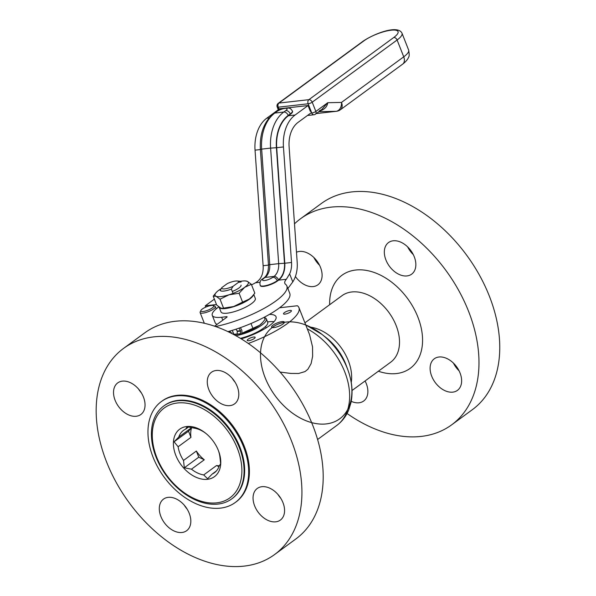 <?xml version="1.0" encoding="UTF-8"?>
<svg xmlns="http://www.w3.org/2000/svg" width="596" height="596" viewBox="0 0 596 596"><rect width="100%" height="100%" fill="white"/><g stroke="black" fill="none" stroke-linecap="round" stroke-linejoin="round"><path stroke-width="0.89" d="M273.02 325.155A6.847 1.818 158.5 0 1 279.815 322.064A6.847 1.818 158.5 0 1 284.352 322.086A6.847 1.818 158.5 0 1 278.645 326.288A6.847 1.818 158.5 0 1 271.605 327.1A6.847 1.818 158.5 0 1 273.02 325.155M284.948 314.137A4.261 1.132 158.5 0 1 283.51 313.846A4.261 1.132 158.5 0 1 287.056 311.231A4.261 1.132 158.5 0 1 291.437 310.725A4.261 1.132 158.5 0 1 289.358 312.662A4.261 1.132 158.5 0 1 284.948 314.137M248.1 339.213A4.261 1.132 158.5 0 1 252.324 337.291A4.261 1.132 158.5 0 1 255.148 337.306A4.261 1.132 158.5 0 1 251.594 339.921A4.261 1.132 158.5 0 1 247.221 340.428A4.261 1.132 158.5 0 1 248.1 339.213M188.589 426.967L185.661 429.113L187.114 426.736L194.259 428.137A26.224 17.783 -126.2 0 1 205.754 433.307M174.077 441.792L178.793 437.039L191.621 427.637L188.537 431.206L190.958 437.36L178.13 446.754L174.077 441.792L188.537 431.206M216.348 471.004L212.31 473.962L207.594 478.722L203.713 474.938L216.542 465.536L218.948 466.668M218.404 450.576A26.224 17.783 -126.2 0 1 219.835 456.312L220.632 463.658L219.172 466.035A26.224 17.783 -126.2 0 1 214.478 472.695A26.224 17.783 -126.2 0 1 212.31 473.962M184.313 467.785L183.523 460.44L196.352 451.038L198.773 457.192L204.286 459.784L191.458 469.179L184.313 467.785L198.773 457.192M191.621 427.637A26.224 17.783 -126.2 0 0 190.958 437.36M196.352 451.038A26.224 17.783 -126.2 0 0 204.286 459.784M216.542 465.536A26.224 17.783 -126.2 0 0 219.365 465.759M191.458 469.179A26.224 17.783 -126.2 0 0 203.713 474.938M178.13 446.754A26.224 17.783 -126.2 0 0 183.523 460.44M185.661 429.113A26.224 17.783 -126.2 0 0 183.486 430.379A26.224 17.783 -126.2 0 0 178.793 437.039M207.482 479.311A29.42 19.951 53.8 0 1 173.429 444.802A29.42 19.951 53.8 0 1 205.24 432.897A29.42 19.951 53.8 0 1 218.643 451.194A29.42 19.951 53.8 0 1 207.482 479.311M232.254 378.333A19.579 13.276 -126.2 0 0 235.085 382.2M229.952 405.623A19.579 13.276 53.8 0 1 210.381 392.868A19.579 13.276 53.8 0 1 211.468 372.262A19.579 13.276 53.8 0 1 233.751 380.211A19.579 13.276 53.8 0 1 234.608 403.85A19.579 13.276 53.8 0 1 229.952 405.623M278.027 494.553A19.579 13.276 -126.2 0 0 280.858 498.412M254.648 505.877A19.579 13.276 53.8 0 1 257.241 488.474A19.579 13.276 53.8 0 1 279.524 496.423A19.579 13.276 53.8 0 1 280.381 520.062A19.579 13.276 53.8 0 1 254.648 505.877M184.276 505.192A19.579 13.276 -126.2 0 0 187.107 509.058M168.147 497.355A19.579 13.276 53.8 0 1 187.718 510.109A19.579 13.276 53.8 0 1 186.637 530.708A19.579 13.276 53.8 0 1 164.354 522.759A19.579 13.276 53.8 0 1 163.49 499.12A19.579 13.276 53.8 0 1 168.147 497.355M138.503 388.979A19.579 13.276 -126.2 0 0 141.334 392.846M143.457 397.092A19.579 13.276 53.8 0 1 140.857 414.496A19.579 13.276 53.8 0 1 118.574 406.547A19.579 13.276 53.8 0 1 117.717 382.908A19.579 13.276 53.8 0 1 143.457 397.092M407.008 275.926A19.579 13.276 53.8 0 1 387.437 263.171A19.579 13.276 53.8 0 1 388.517 242.565A19.579 13.276 53.8 0 1 410.8 250.514A19.579 13.276 53.8 0 1 411.665 274.153A19.579 13.276 53.8 0 1 407.008 275.926M407.649 246.893A19.579 13.276 -126.2 0 0 413.304 254.611M431.698 376.18A19.579 13.276 53.8 0 1 434.298 358.777A19.579 13.276 53.8 0 1 456.581 366.726A19.579 13.276 53.8 0 1 457.437 390.365A19.579 13.276 53.8 0 1 431.698 376.18M453.429 363.106A19.579 13.276 -126.2 0 0 459.084 370.824M365.072 380.963A19.579 13.276 53.8 0 1 363.687 401.011A19.579 13.276 53.8 0 1 351.238 401.332M364.931 381.067A19.579 13.276 -126.2 0 0 365.333 381.47M296.48 252.227A19.579 13.276 53.8 0 1 320.506 267.395A19.579 13.276 53.8 0 1 317.914 284.799A19.579 13.276 53.8 0 1 295.4 276.529M313.898 257.539A19.579 13.276 -126.2 0 0 319.553 265.257M274.056 321.661A30.999 8.232 -21.5 0 0 267.567 321.929M269.452 314.39A30.999 8.232 158.5 0 1 276.022 316.729A30.999 8.232 158.5 0 1 241.231 338.856M123.543 348.407L144.798 332.829A127.782 86.651 53.8 0 1 203.236 323.017A127.782 86.651 53.8 0 1 310.844 420.709A127.782 86.651 53.8 0 1 295.825 538.993L274.562 554.571A127.782 86.651 53.8 0 1 244.204 566.103A127.782 86.651 53.8 0 1 116.458 482.872A127.782 86.651 53.8 0 1 123.543 348.407A127.782 86.651 53.8 0 1 268.952 400.281A127.782 86.651 53.8 0 1 274.562 554.571M309.607 334.736L312.542 346.879L312.632 356.304L311.112 363.597L307.909 369.244L305.04 371.576L298.618 373.483L290.677 373.431L280.075 372.046M248.301 343.475A55.644 14.781 -21.5 0 0 298.954 307.692A55.644 14.781 -21.5 0 0 297.404 305.748L279.606 307.767M216.75 502.838A55.644 37.734 53.8 0 1 152.382 431.929A55.644 37.734 53.8 0 1 222.129 424.002A55.644 37.734 53.8 0 1 216.75 502.838M218.076 504.067A57.551 39.031 53.8 0 1 160.54 466.579A57.551 39.031 53.8 0 1 163.729 406.018A57.551 39.031 53.8 0 1 229.229 429.381A57.551 39.031 53.8 0 1 231.755 498.874A57.551 39.031 53.8 0 1 218.076 504.067M163.729 406.018L164.31 405.593A57.551 39.031 53.8 0 1 229.803 428.956A57.551 39.031 53.8 0 1 232.328 498.45L231.755 498.874M220.416 508.135A62.55 42.42 53.8 0 1 157.888 467.391A62.55 42.42 53.8 0 1 161.352 401.562A62.55 42.42 53.8 0 1 232.537 426.952A62.55 42.42 53.8 0 1 235.278 502.488A62.55 42.42 53.8 0 1 220.416 508.135M161.352 401.562L162.082 401.026A62.55 42.42 53.8 0 1 233.267 426.416A62.55 42.42 53.8 0 1 236.016 501.951L235.278 502.488M294.498 223.843A127.782 86.651 53.8 0 1 300.593 218.71A127.782 86.651 53.8 0 1 446.009 270.584A127.782 86.651 53.8 0 1 451.612 424.873A127.782 86.651 53.8 0 1 421.253 436.406A127.782 86.651 53.8 0 1 347.051 413.482M300.593 218.71L321.363 203.489A127.782 86.651 53.8 0 1 466.78 255.364A127.782 86.651 53.8 0 1 472.39 409.653L451.612 424.873M238.504 282.325L241.149 281.93A11.309 3.002 -21.5 0 0 239.383 281.178L237.119 280.992A8.992 2.384 -21.5 0 0 227.307 283.592L221.868 287.577L220.17 290.371A11.309 3.002 -21.5 0 0 231.36 289.105L233.066 286.303L238.504 282.325A8.992 2.384 -21.5 0 0 237.119 280.992M233.051 293.381L231.36 289.105M221.868 287.577A8.992 2.384 -21.5 0 0 233.066 286.303M235.807 335.69A21.225 5.64 -21.5 0 0 257.003 328.098A21.225 5.64 -21.5 0 0 266.39 318.935A21.225 5.64 -21.5 0 0 264.445 317.601M240.389 338.349A21.225 5.64 -21.5 0 0 267.701 322.257L266.39 318.935M262.613 322.488L259.573 325.245A17.88 4.746 -21.5 0 0 262.084 323.062L265.131 319.329L264.304 317.228M251.005 323.509L252.89 328.292L241.79 333.283M232.298 330.355L233.833 334.244L233.453 334.408M237.163 334.043L233.833 334.244M241.782 333.328A17.88 4.746 -21.5 0 0 243.928 332.702A17.88 4.746 -21.5 0 0 259.573 325.245L252.89 328.292M233.841 334.617A17.88 4.746 -21.5 0 0 237.648 334.244M238.974 328.165L240.531 330.668L240.434 333.738L237.156 334.11L237.253 331.041L235.897 329.208M240.434 333.738L241.73 334.095L241.924 331.443A2.399 1.646 83.5 0 0 241.462 329.484L240.344 327.681M229.959 331.056L230.458 330.907M230.101 331.361L230.443 332.851M237.156 334.11L241.73 334.095M231.717 333.499L231.784 332.59M277.378 281.051L278.451 279.785A18.133 12.427 83.5 0 0 284.501 263.253L276.417 147.711A35.447 24.294 -96.5 0 1 288.233 115.393L290.267 113.91A10.303 2.734 -21.5 0 0 292.398 110.983L292.539 111.348A10.303 2.734 158.5 0 1 290.408 114.283L288.382 115.766A35.037 24.011 83.5 0 0 276.7 147.704L284.784 263.246A18.55 12.71 -96.5 0 1 278.6 280.15L277.378 281.051A10.303 2.734 158.5 0 1 267.15 285.7A10.303 2.734 158.5 0 1 260.333 285.67L260.184 285.305A10.303 2.734 -21.5 0 0 267.008 285.328A10.303 2.734 -21.5 0 0 277.229 280.679A4.12 2.794 -126.2 0 0 272.789 277.319A6.184 1.639 158.5 0 1 264.654 280.515A6.184 1.639 158.5 0 1 263.842 278.339A4.12 2.794 -126.2 0 0 262.866 278.704C260.37 280.06 259.476 282.258 260.184 285.305M311.566 112.488L298.045 122.396A26.79 18.357 83.5 0 0 289.112 146.817L297.188 262.359A26.79 18.357 -96.5 0 1 292.785 281.886L289.634 273.892A18.55 12.71 83.5 0 0 291.533 262.478L283.45 146.936A35.037 24.011 -96.5 0 1 295.132 114.998L308.05 105.537L310.382 111.452M289.634 273.892L286.333 279.278A26.79 7.115 -21.5 0 0 284.814 283.338A26.79 7.115 -21.5 0 0 285.506 284.232A52.351 13.902 158.5 0 1 286.855 285.983A52.351 13.902 158.5 0 1 265.712 307.469A52.351 13.902 158.5 0 1 215.558 326.534M251.557 284.873A41.221 10.944 -21.5 0 0 255.49 282.78C259.312 280.574 261.711 277.185 262.687 272.603A18.55 12.71 -96.5 0 0 263.119 265.704L255.043 150.162A35.037 24.011 83.5 0 1 266.717 118.224L279.643 108.763L284.687 108.189M287.913 288.665A26.79 7.115 158.5 0 1 288.524 287.6L288.524 287.6A26.79 7.115 158.5 0 1 289.246 286.669L292.785 281.886M286.855 285.983L289.768 293.374A52.351 13.902 158.5 0 1 227.94 331.629M214.582 326.198L226.771 317.273A1.646 0.44 -21.5 0 0 227.113 316.804A1.646 0.44 -21.5 0 0 226.555 316.692L221.652 317.251A27.826 7.39 158.5 0 1 212.265 315.366A27.826 7.39 158.5 0 1 218.017 307.454L218.821 306.865M217.13 324.336A27.826 7.39 158.5 0 1 215.178 322.756L212.265 315.366M216.497 304.534L205.262 305.815L214.374 299.14M205.769 307.111L205.262 305.815M319.56 111.072C324.47 109.53 327.204 106.744 327.763 102.706L321.646 109.634L319.218 110.901M318.867 111.675L336.099 111.31A8.247 5.99 -91.2 0 0 341.493 102.415L327.763 102.706L315.85 111.43A3.092 0.82 158.5 0 1 311.782 113.031A3.092 2.116 83.5 0 0 313.965 114.76A3.092 3.092 0 0 0 315.44 114.179A3.092 2.093 -126.2 0 0 315.85 111.43L312.215 102.192L397.1 39.999L403.73 56.829L341.493 102.415A8.247 5.588 -126.2 0 1 340.398 109.746A8.247 8.247 0 0 1 336.457 111.288A8.247 5.647 -96.5 0 1 336.099 111.31L316.29 113.56M287.197 107.898L308.05 105.537M253.464 294.968A18.446 4.895 158.5 0 1 236.187 305.83A18.446 4.895 158.5 0 1 219.164 307.305A18.446 4.895 158.5 0 1 219.097 307.074M253.792 294.551L255.311 298.41A18.446 4.895 158.5 0 1 239.942 309.726A18.446 4.895 158.5 0 1 220.989 311.924L219.164 307.305M241.03 285.134A10.028 2.66 158.5 0 1 238.959 287.98A10.028 2.66 158.5 0 1 232.284 291.437M252.309 296.316L249.27 299.073A17.88 4.746 -21.5 0 0 251.78 296.897L254.82 293.157L251.326 284.285L247.355 281.349L245.492 280.94A17.88 4.746 158.5 0 1 247.355 281.349A17.88 4.746 158.5 0 1 244.643 287.339L251.326 284.285M239.085 293.254L242.587 302.127L233.617 306.538L222.025 308.37L220.684 308.005L216.706 305.063L213.212 296.19L216.057 296.264L220.028 299.207L228.998 294.796L239.085 293.254L244.643 287.339A17.88 4.746 158.5 0 1 228.998 294.796A17.88 4.746 158.5 0 1 216.057 296.264A17.88 4.746 158.5 0 1 216.259 292.457A17.88 4.746 158.5 0 1 218.769 290.274A17.88 4.746 158.5 0 1 221.138 288.702M220.028 299.207L223.522 308.08M216.259 292.457L213.212 296.19M222.025 308.37L222.539 308.415A17.88 4.746 -21.5 0 0 233.617 306.538A17.88 4.746 -21.5 0 0 249.27 299.073L242.587 302.127M240.307 281.342A17.88 4.746 158.5 0 1 245.492 280.94M202.268 309.048A6.929 1.84 158.5 0 1 213.293 305.562A6.929 1.84 158.5 0 1 207.952 310.188A6.929 1.84 158.5 0 1 200.897 310.449A6.929 1.84 158.5 0 1 202.268 309.048M200.897 310.449L200.196 311.909A8.165 2.168 -21.5 0 0 200.122 312.58A8.165 2.168 -21.5 0 0 208.511 311.604A8.165 2.168 -21.5 0 0 215.312 306.597A8.165 2.168 -21.5 0 0 214.806 306.158L213.293 305.562M307.283 328.843A60.39 40.953 53.8 0 1 346.745 377.626A60.39 40.953 53.8 0 1 336.71 425.499C342.089 421.491 346.097 416.313 348.712 409.951L350.977 402.635C353.1 392.056 352.035 381.06 347.796 369.654A56.762 38.494 53.8 0 1 301.852 418.846A56.762 38.494 53.8 0 1 268.975 330.475A56.762 38.494 53.8 0 1 347.796 369.654A56.762 38.494 53.8 0 0 321.929 334.349A56.762 38.494 53.8 0 1 335.518 421.312A56.762 38.494 53.8 0 1 261.175 363.314A56.762 38.494 53.8 0 1 321.929 334.349L305.741 324.917M321.929 334.349L325.699 337.284A44.842 30.411 53.8 0 1 346.127 365.177L347.796 369.654M310.747 327.189A41.221 27.952 53.8 0 1 351.245 382.476M304.921 322.838L341.97 295.698A41.221 27.952 53.8 0 1 388.875 312.431A41.221 27.952 53.8 0 1 390.685 362.204L352.035 390.514M329.655 304.72A57.708 39.135 53.8 0 1 368.231 270.77A57.708 39.135 53.8 0 1 420.329 324.418A57.708 39.135 53.8 0 1 396.496 373.55A57.708 39.135 53.8 0 1 378.371 371.226M230.391 331.816L228.722 332.009M240.531 330.668L237.253 331.041M240.628 331.085L237.35 331.458M230.488 332.24L229.445 332.359M278.451 279.785A4.12 2.794 -126.2 0 0 274.011 276.425L272.789 277.319M263.842 278.339L265.064 277.438A4.12 2.794 -126.2 0 0 264.088 277.81L262.866 278.704M284.501 263.253L278.682 263.648A14.013 9.603 -96.5 0 1 274.011 276.425L265.064 277.438A14.013 9.603 83.5 0 0 269.735 264.669L268.453 264.892C268.55 271.217 267.097 275.523 264.088 277.81M276.417 147.711L270.606 148.106L278.682 263.648L269.735 264.669L261.659 149.119L260.377 149.35L268.453 264.892M288.233 115.393A4.12 2.794 -126.2 0 0 283.793 112.033A39.567 27.118 83.5 0 0 270.606 148.106L261.659 149.119A39.567 27.118 -96.5 0 1 274.845 113.054A4.12 2.794 -126.2 0 0 273.869 113.426C264.095 121.472 259.603 133.452 260.377 149.35M290.408 114.283L290.267 113.91A4.12 2.794 -126.2 0 0 285.827 110.551L283.793 112.033L274.845 113.054L276.879 111.564A4.12 2.794 -126.2 0 0 275.896 111.936L273.869 113.426M276.879 111.564A6.184 1.639 158.5 0 1 285.015 108.375A6.184 1.639 158.5 0 1 285.827 110.551M291.533 262.478L284.784 263.246M286.333 279.278L278.6 280.15M260.072 282.258L255.49 282.78M268.468 265.101L263.119 265.704M283.45 146.936L276.7 147.704M260.392 149.551L255.043 150.162M295.132 114.998L288.382 115.766M269.087 117.956L266.717 118.224M222.807 320.179L221.652 317.251M226.778 317.266L226.555 316.692M279.032 109.202L278.243 107.183A3.092 2.116 -96.5 0 1 278.98 103.063L363.873 40.878A3.092 2.093 -126.2 0 0 363.135 41.161L278.243 103.346A3.092 2.093 53.8 0 1 278.98 103.063L308.884 99.666A3.092 2.093 53.8 0 1 312.215 102.192A3.092 0.82 -21.5 0 1 308.139 103.786L311.782 113.031L310.65 113.158M278.243 103.346A3.092 3.092 0 0 0 277.192 106.975A3.092 0.82 -21.5 0 0 278.243 107.183L308.139 103.786A3.092 2.116 83.5 0 1 308.884 99.666L393.777 37.481A3.092 2.093 53.8 0 1 397.1 39.999A23.751 6.31 -21.5 0 0 402.017 33.249L408.64 50.071A23.751 6.31 158.5 0 1 403.73 56.829A8.247 5.588 53.8 0 1 402.635 64.152L340.398 109.746M363.873 40.878A20.659 5.483 158.5 0 1 391.073 30.21A20.659 5.483 158.5 0 1 393.777 37.481M298.954 307.692L309.652 334.848M317.601 439.498L336.71 425.499M266.144 327.882L265.578 326.429M292.398 110.983C289.611 107.049 289.716 108.763 288.62 108.018C284.94 107.653 280.701 108.956 275.896 111.936M321.646 109.634L315.44 114.179M277.192 106.975L278.287 109.746M307.462 115.497L313.965 114.76M316.26 113.575L336.457 111.288M402.635 64.152C407.426 60.524 408.543 57.536 408.588 57.194C409.37 56.501 409.392 54.132 408.64 50.071M402.017 33.249C397.979 24.615 374.72 33.383 363.135 41.161M216.206 308.862L215.312 306.597M204.331 323.27L200.122 312.58"/></g></svg>
